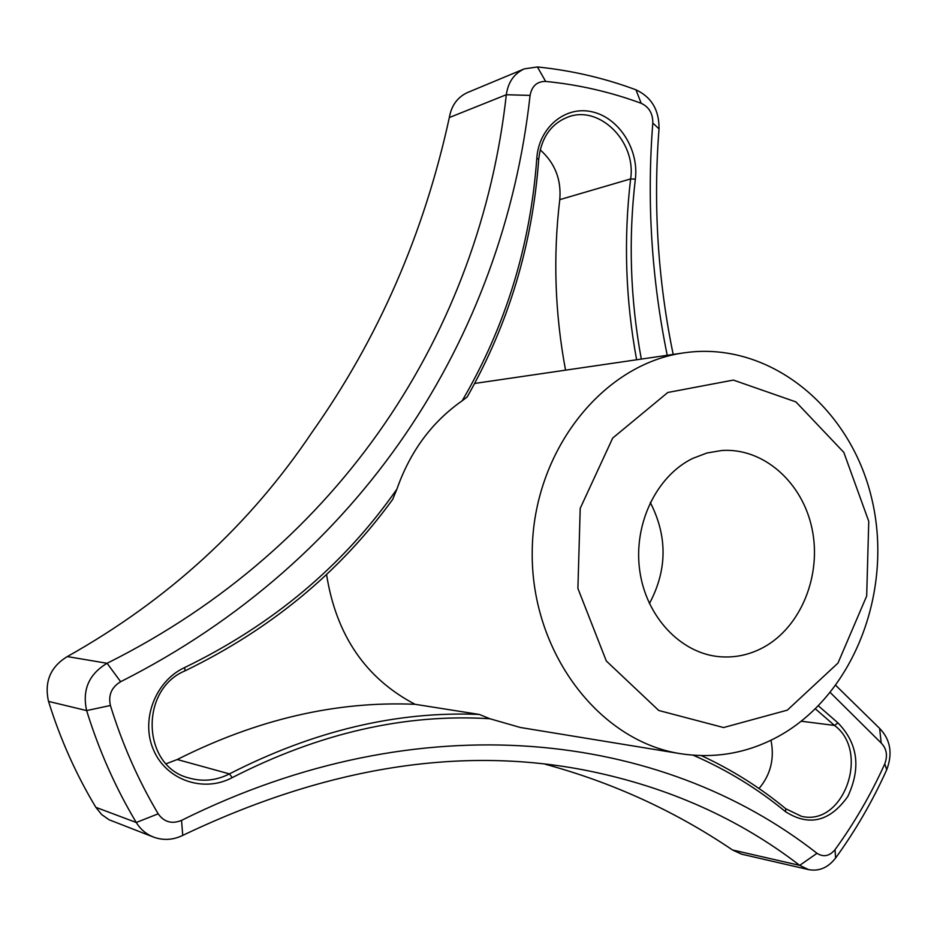 <?xml version="1.0" encoding="UTF-8"?>
<svg xmlns="http://www.w3.org/2000/svg" width="937" height="937" viewBox="0 0 937 937"><rect width="100%" height="100%" fill="white"/><g stroke="black" fill="none" stroke-linecap="round" stroke-linejoin="round"><path stroke-width="1.41" d="M787.326 710.152L723.563 727.545L658.77 710.492L606.309 660.983L577.906 588.459L580.214 508.334L612.704 438.059L667.812 392.474L733.366 380.082L795.935 401.914L843.815 452.384L868.751 521.3L866.69 595.991L837.983 663.08L787.326 710.152M763.667 647.268C749.717 654.846 735.006 657.997 719.534 656.708C680.649 653.394 646.015 616.733 639.725 570.516C633.225 524.333 656.298 476.172 692.63 458.439L707.025 452.969L721.935 450.486C763.643 447.699 802.564 482.403 812.063 528.866C821.831 575.248 801.112 626.759 763.667 647.268M565.55 370.162C554.891 313.274 552.971 256.433 559.776 199.64C561.474 179.576 554.938 162.979 540.157 149.838M780.931 734.983C749.237 752.95 715.552 759.146 679.875 753.594C598.45 740.734 530.682 651.449 532.228 551.284C533.012 451.107 602.831 363.556 684.537 352.769C769.183 340.717 849.953 406.869 871.551 497.793C893.757 588.588 855.422 692.209 780.931 734.983M462.164 400.802C505.57 326.568 530.447 245.775 536.796 158.4L538.716 159.243C532.521 244.639 508.674 323.874 467.176 396.96L462.164 400.802C431.91 421.966 410.148 451.435 396.878 489.196L392.662 499.433C339.826 572.167 270.629 629.301 185.057 670.833L184.636 667.554C272.972 624.663 343.715 565.21 396.878 489.196M166.189 763.749L177.245 759.52C257.078 719.311 336.348 700.911 415.056 704.296C365.629 678.4 336.125 635.122 326.544 574.475M415.056 704.296L479.299 714.439L489.864 718.738L520.41 727.499L679.875 753.594M521.932 727.744L520.41 727.499M835.839 685.474L879.632 728.4L881.19 743.018C886.66 748.663 887.854 755.62 884.774 763.878C871.047 794.295 854.462 822.885 835.031 849.66C829.503 856.207 823.494 857.414 816.994 853.302C661.979 731.68 421.205 700.981 181.532 820.39C171.893 824.302 164.104 822.112 158.189 813.82C138.219 780.193 122.29 744.083 110.414 705.491C108.13 695.137 111.55 687.208 120.65 681.703C361.495 560.209 503.204 338.116 530.084 95.41L506.32 94.731C508.1 82.198 514.108 73.566 524.322 68.869L467.54 92.529C457.514 97.143 451.435 105.483 449.327 117.547L506.32 94.731C480.095 330.761 341.373 546.4 107.087 663.279C88.898 674.148 82.093 689.925 86.637 710.586L48.513 701.403M879.632 728.4C890.466 739.609 892.832 753.395 886.73 769.745C872.628 801.041 855.586 830.475 835.593 858.034C828.074 867.697 819.067 871.551 808.561 869.606L799.694 865.366C739.164 818.797 668.877 787.314 588.811 770.928L583.271 769.874M759.04 788.532C770.671 774.653 774.653 758.56 770.975 740.242M881.19 743.018L830.323 692.595M667.226 355.299C651.508 278.301 646.694 200.881 652.808 123.016C652.913 113.541 649.036 106.97 641.177 103.293C610.456 91.955 578.609 84.67 545.65 81.425C537.03 81.367 531.841 86.028 530.084 95.41M449.327 117.547C424.039 233.77 378.22 338.761 311.857 432.531C249.64 525.294 168.121 599.973 67.3 656.579C50.411 666.875 44.156 681.82 48.525 701.403C60.284 739.129 76.061 774.442 95.855 807.343L101.653 814.546L109.102 819.781L153.211 836.964C146.031 834.047 140.374 829.21 136.263 822.487C115.532 787.771 98.982 750.467 86.637 710.586L110.414 705.491M524.322 68.869L537.416 66.96C571.441 70.416 604.306 78.04 635.977 89.811C651.59 97.155 659.273 110.179 659.027 128.908L652.808 123.016M545.252 764.241C612.763 782.582 675.19 811.161 732.535 849.988L741.589 854.169L808.561 869.606M649.411 603.58C667.308 570.024 667.601 536.327 650.278 502.466M181.532 820.39L182.738 835.394C172.923 840.126 163.085 840.653 153.211 836.964M673.176 354.432C657.821 279.695 653.112 204.524 659.027 128.908M182.738 835.394C326.463 766.771 461.812 745.278 588.811 770.928M693.251 755.234C726.889 769.874 757.658 788.696 785.557 811.723L785.78 808.748C760.106 787.537 731.984 769.839 701.426 755.644M538.716 159.243C541.106 138.067 550.722 124.059 567.576 117.207C599.188 104.382 636.504 141.616 630.624 178.92L635.345 179.154C639.128 149.475 618.935 117.664 592.102 111.819C565.316 105.494 538.763 127.479 536.796 158.4M559.776 199.64L630.624 178.92C623.527 239.122 625.518 299.407 636.61 359.773M184.882 670.845L185.057 670.833C139.039 689.831 142.155 766.665 188.946 777.979C202.814 781.938 216.318 780.58 229.448 773.892L232.212 777.628C319.224 733.085 405.112 713.455 489.864 718.738M120.65 681.703L107.087 663.279L67.3 656.579M641.306 359.082C630.261 299.032 628.282 239.052 635.345 179.154M886.73 769.745L884.774 763.878M835.031 849.66L835.593 858.034M177.245 759.52L229.448 773.892C313.602 730.801 396.89 710.984 479.299 714.439M232.212 777.628C203.891 792.913 166.645 780.404 153.68 750.314C140.269 720.448 155.12 681.152 184.636 667.554M801.299 721.232L834.48 725.437L837.971 722.907L818.434 705.889M785.78 808.748L801.369 816.279C843.487 826.926 870.485 751.685 834.48 725.437L815.424 708.876M837.971 722.907C857.882 743.346 861.162 767.86 847.821 796.473C829.889 821.597 809.135 826.68 785.557 811.723M158.189 813.82L136.263 822.487L95.855 807.343M732.535 849.988L799.694 865.366L816.994 853.302M537.416 66.96L545.65 81.425M635.977 89.811L641.177 103.293M474.684 383.444L684.537 352.769"/></g></svg>
